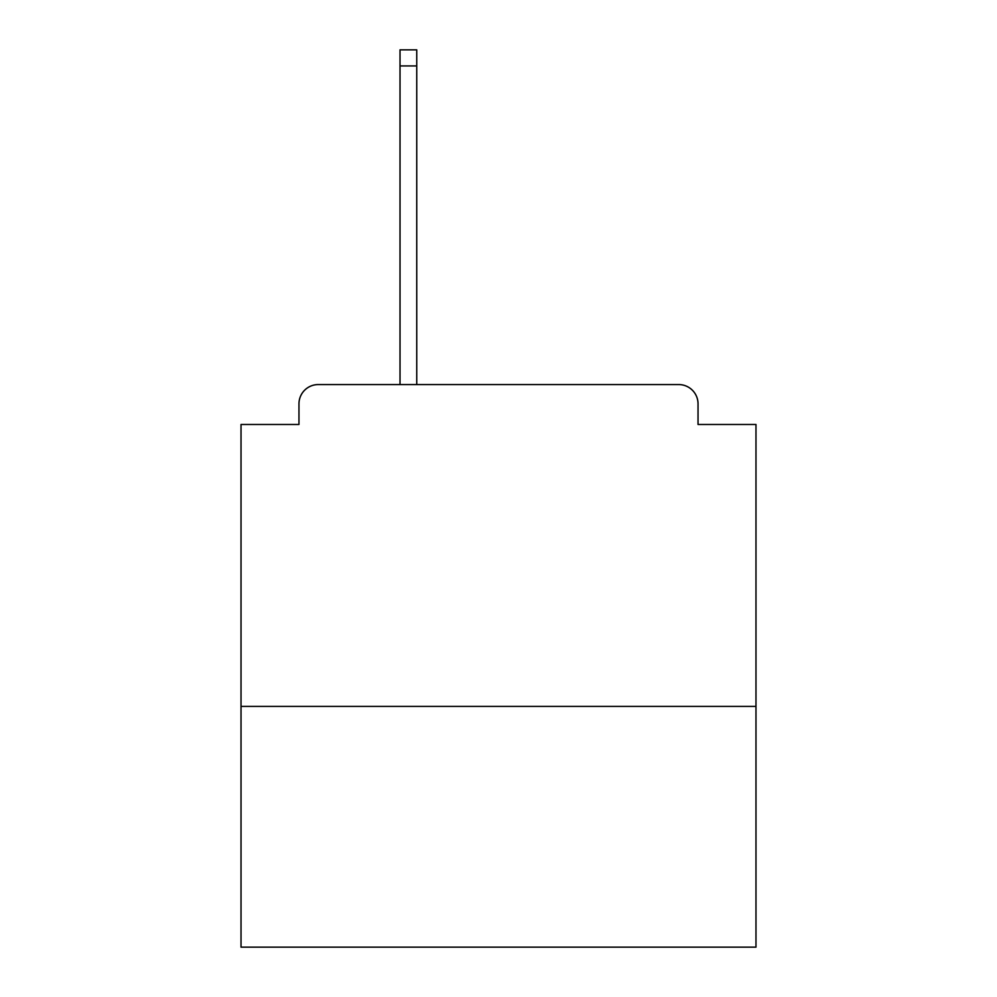<?xml version="1.0" encoding="UTF-8"?>
<svg xmlns="http://www.w3.org/2000/svg" width="997" height="997" viewBox="0 0 997 997"><rect width="100%" height="100%" fill="white"/><g stroke="black" fill="none" stroke-linecap="round" stroke-linejoin="round"><path stroke-width="1.5" d="M755.975 706.412L755.975 424.473L698.037 424.473L698.037 403.872A19.304 19.304 0 0 0 678.733 384.568L318.267 384.568A19.304 19.304 0 0 0 298.963 403.872L298.963 424.473L241.025 424.473L241.025 947.15L755.975 947.15L755.975 706.412L241.025 706.412M298.963 403.872L298.963 424.473M678.733 384.568L598.91 384.568M398.09 384.568L318.267 384.568M698.037 424.473L698.037 403.872M416.746 65.939L400.021 65.939L400.021 49.85L416.746 49.85L416.746 384.568M400.021 65.939L400.021 384.568"/></g></svg>
